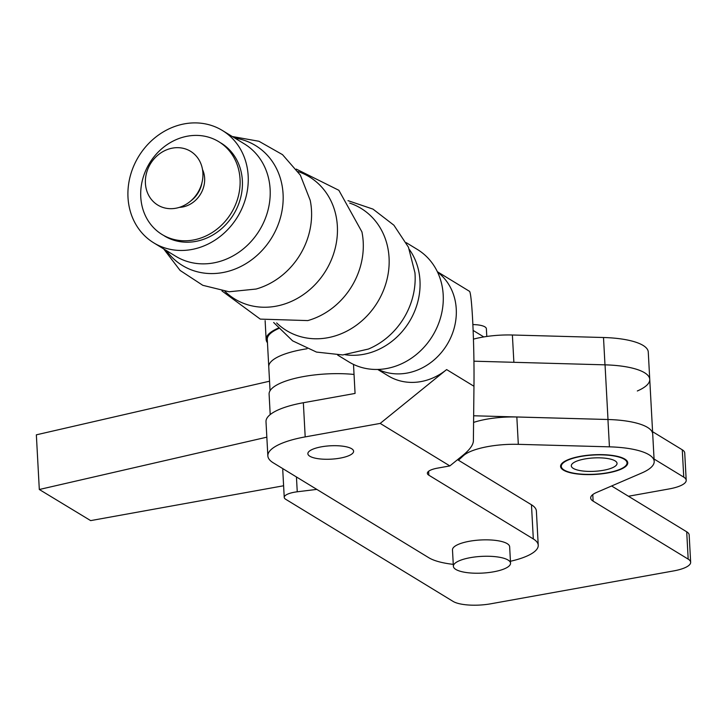 <?xml version="1.0" encoding="UTF-8"?>
<svg xmlns="http://www.w3.org/2000/svg" width="727" height="727" viewBox="0 0 727 727"><rect width="100%" height="100%" fill="white"/><g stroke="black" fill="none" stroke-linecap="round" stroke-linejoin="round"><path stroke-width="1.09" d="M437.354 271.707L469.342 291.227C471.887 291.209 474.486 344.771 473.959 386.255L473.386 441.125C473.05 445.033 469.806 449.559 463.662 454.72L449.849 465.916L380.194 423.414L446.632 369.58A57.251 50.372 121.4 0 1 388.118 375.795L377.713 369.452M449.849 465.916L437.545 468.124A17.175 5.025 -3.1 0 0 427.358 473.304A17.175 5.025 -3.1 0 0 428.839 475.194L533.318 538.943A57.251 16.739 -3.1 0 1 538.234 545.241A57.251 16.739 -3.1 0 1 510.436 561.262M309.838 456.238A22.9 6.697 -3.1 0 1 307.866 453.721A22.9 6.697 -3.1 0 1 330.376 445.796A22.9 6.697 -3.1 0 1 353.604 451.249A22.9 6.697 -3.1 0 1 335.656 458.782A22.9 6.697 -3.1 0 1 309.838 456.238M353.495 364.409L355.067 393.434L303.35 402.731A62.976 18.411 176.9 0 0 266 421.724L267.854 455.893A62.976 18.411 -3.1 0 1 305.195 436.9L380.194 423.414M538.234 545.241L536.381 511.072A57.251 16.739 176.9 0 0 531.464 504.774L457.547 459.673M453.266 564.361A57.251 16.739 -3.1 0 1 428.821 557.736L273.261 462.817A62.976 18.411 -3.1 0 1 267.854 455.893M483.8 336.928L473.15 330.44M164.402 235.939A54.389 47.855 -58.6 0 0 217.028 232.276A54.389 47.855 -58.6 0 0 242.364 180.587A54.389 47.855 -58.6 0 0 221.063 143.083M202.488 169.436A25.763 22.673 121.4 0 1 204.632 178.197A25.763 22.673 121.4 0 1 179.342 207.368M283.612 485.763L90.657 520.614L39.313 489.498L266.836 437.172M269.544 381.202L36.35 434.828L39.313 489.498M473.65 415.771L607.999 419.506A60.114 17.575 -3.1 0 1 652.71 434.037L654.191 461.363A60.114 17.575 -3.1 0 1 641.768 472.986L596.594 492.452A28.626 8.37 -3.1 0 0 590.678 497.986A28.626 8.37 -3.1 0 0 593.132 501.139L688.187 559.136A28.626 8.37 -3.1 0 1 690.65 562.28A28.626 8.37 -3.1 0 1 673.675 570.913L490.816 603.792A28.626 8.37 -3.1 0 1 453.085 601.402L285.711 499.285A17.175 5.025 -3.1 0 1 284.239 497.395A17.175 5.025 -3.1 0 1 297.252 491.788L316.827 489.389M473.459 339.136A45.801 13.395 -3.1 0 1 512.39 335.002L603.501 337.51L604.982 364.836A60.114 17.575 -3.1 0 1 649.747 379.367A60.114 17.575 176.9 0 0 605.046 364.845L473.922 361.192M603.501 337.51A60.114 17.575 -3.1 0 1 648.266 352.032L649.747 379.367A60.114 17.575 -3.1 0 1 637.325 390.981M652.582 431.684L682.271 449.804L683.753 477.13A28.626 8.37 -3.1 0 1 686.206 480.283A28.626 8.37 -3.1 0 1 669.231 488.917L628.446 496.25M686.206 480.283L684.725 452.948A28.626 8.37 176.9 0 0 682.271 449.804M654.064 459.019L683.753 477.13M283.166 468.86A17.175 5.025 176.9 0 0 282.758 470.06L284.239 497.395M473.577 422.423A45.801 13.395 -3.1 0 1 516.833 416.998L607.945 419.506A60.114 17.575 -3.1 0 1 652.71 434.037L649.747 379.367M611.616 485.981L686.706 531.801L688.187 559.136M690.65 562.28L689.169 534.954A28.626 8.37 176.9 0 0 686.706 531.801M564.125 470.024A32.915 9.624 -3.1 0 1 561.299 466.398A32.915 9.624 -3.1 0 1 593.65 455.011A32.915 9.624 -3.1 0 1 627.037 462.835A32.915 9.624 -3.1 0 1 601.247 473.677A32.915 9.624 -3.1 0 1 564.125 470.024M458.464 460.236L463.335 455.747A45.801 13.395 -3.1 0 1 518.315 444.333L609.426 446.841A60.114 17.575 -3.1 0 1 654.191 461.363M585.226 458.891A22.9 6.697 -3.1 0 1 617.032 463.381A22.9 6.697 -3.1 0 1 594.532 471.305A22.9 6.697 -3.1 0 1 571.304 465.853A22.9 6.697 -3.1 0 1 585.226 458.891A22.9 6.697 -3.1 0 1 617.032 463.381A22.9 6.697 -3.1 0 1 594.532 471.305A22.9 6.697 -3.1 0 1 571.304 465.853A22.9 6.697 -3.1 0 1 585.226 458.891M581.027 456.202A33.633 9.833 -3.1 0 1 627.755 462.799A33.633 9.833 -3.1 0 1 594.695 474.44A33.633 9.833 -3.1 0 1 560.581 466.434A33.633 9.833 -3.1 0 1 581.027 456.202M486.79 336.465L486.372 328.74A17.175 5.025 176.9 0 0 472.904 324.578M470.778 557.582A28.626 8.37 -3.1 0 1 510.536 563.189A28.626 8.37 -3.1 0 1 482.41 573.094A28.626 8.37 -3.1 0 1 453.375 566.288A28.626 8.37 -3.1 0 1 470.778 557.582M510.536 563.189L509.654 546.795A28.626 8.37 176.9 0 0 469.887 541.179A28.626 8.37 176.9 0 0 452.485 549.885L453.375 566.288M202.897 173.008A31.488 27.708 121.4 0 1 161.203 206.804A31.488 27.708 121.4 0 1 158.377 154.724A31.488 27.708 121.4 0 1 202.897 173.008M248.171 175.879A65.839 57.933 -58.6 0 0 222.38 130.478A65.839 57.933 -58.6 0 0 138.63 156.505A65.839 57.933 -58.6 0 0 153.797 242.882A65.839 57.933 -58.6 0 0 217.491 238.447A65.839 57.933 -58.6 0 0 248.171 175.879M406.257 242.673L417.407 249.479A65.839 57.933 121.4 0 1 443.197 294.88A65.839 57.933 121.4 0 1 412.518 357.439A65.839 57.933 121.4 0 1 348.824 361.882L337.673 355.076M240.046 179.169A54.389 47.855 121.4 0 1 214.701 230.859A54.389 47.855 121.4 0 1 162.085 234.521A54.389 47.855 121.4 0 1 149.553 163.166A54.389 47.855 121.4 0 1 218.736 141.665A54.389 47.855 121.4 0 1 240.046 179.169M190.801 200.906A25.763 22.673 -58.6 0 0 201.988 182.577M303.541 349.333A57.251 16.739 176.9 0 0 268.763 366.744A57.251 16.739 -3.1 0 1 303.541 349.333A57.251 16.739 -3.1 0 1 307.039 348.76A57.251 16.739 176.9 0 0 303.541 349.333M278.614 328.559A57.251 16.739 176.9 0 0 267.282 339.409L270.062 390.717M321.797 446.76A22.9 6.697 -3.1 0 1 353.604 451.249A22.9 6.697 -3.1 0 1 331.103 459.164A22.9 6.697 -3.1 0 1 307.866 453.721A22.9 6.697 -3.1 0 1 321.797 446.76M267.463 342.771A58.396 17.075 -3.1 0 1 266.137 339.473A58.396 17.075 -3.1 0 1 278.259 328.159M270.208 414.59L269.099 394.143A58.396 17.075 -3.1 0 1 354.04 374.45M446.632 369.58L473.959 386.255M437.536 272.089A57.251 50.372 121.4 0 1 453.693 329.767A57.251 50.372 121.4 0 1 406.975 373.096A57.251 50.372 121.4 0 1 378.131 369.434M305.195 436.9L303.35 402.731M531.464 504.774L533.318 538.943M428.839 475.194L428.621 471.269M605.046 364.845L607.999 419.506M512.39 335.002L513.871 362.3M297.252 491.788L296.443 476.957M593.132 501.139L592.778 494.587M463.299 455.011L463.335 455.747M516.833 416.998L518.315 444.333M607.945 419.506L609.426 446.841M222.38 130.478L244.336 143.873A65.839 57.933 121.4 0 1 270.126 189.274A65.839 57.933 121.4 0 1 239.456 251.842A65.839 57.933 121.4 0 1 175.752 256.277L153.797 242.882M234.885 138.103A70.237 61.804 121.4 0 1 283.076 194A70.237 61.804 121.4 0 1 239.937 266.918A70.237 61.804 121.4 0 1 166.292 250.506M232.276 136.512L258.948 141.274L282.521 154.651L300.315 175.089L310.211 200.316A71.564 62.967 121.4 0 1 311.501 210.394A71.564 62.967 121.4 0 1 256.077 289.046L229.114 291.772L202.797 285.311L180.123 270.462L163.684 248.916M298.043 171.572A71.564 62.967 121.4 0 1 337.355 226.161A71.564 62.967 121.4 0 1 298.224 297.897A71.564 62.967 121.4 0 1 224.943 291.373M296.289 169.1L338.864 190.292L361.919 231.868A71.564 62.967 121.4 0 1 363.209 241.937A71.564 62.967 121.4 0 1 307.785 320.589L260.266 319.108L221.944 290.936M349.751 203.124A71.564 62.967 121.4 0 1 389.063 257.712A71.564 62.967 121.4 0 1 349.932 329.44A71.564 62.967 121.4 0 1 276.651 322.924M347.997 200.652L372.987 209.112L393.898 225.206L408.447 247.207L414.953 272.779A70.237 61.804 121.4 0 1 415.072 274.542A70.237 61.804 121.4 0 1 368.416 349.042L342.708 354.949L316.481 352.077L292.608 340.845L273.652 322.488M409.465 249.625A65.839 57.933 121.4 0 1 419.979 280.713A65.839 57.933 121.4 0 1 345.316 354.758M265.119 320.616L266.137 339.473"/></g></svg>
